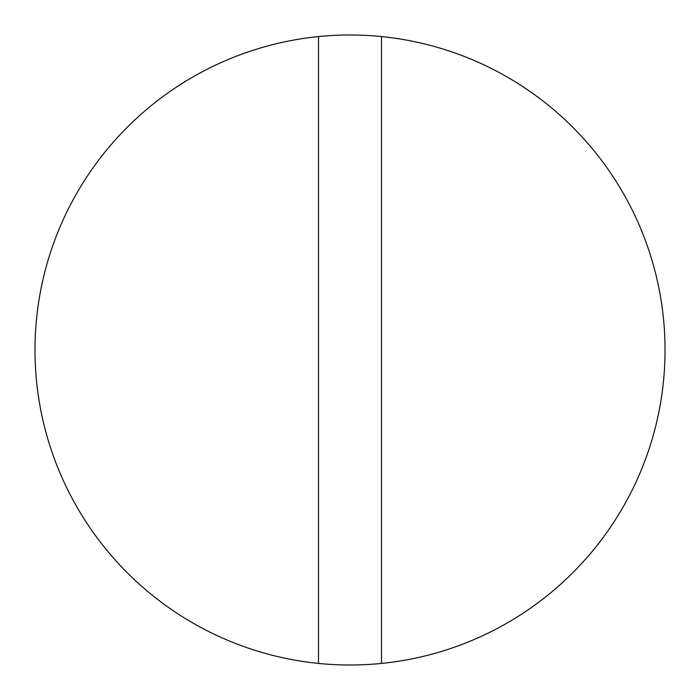 <?xml version="1.0" encoding="UTF-8"?>
<svg xmlns="http://www.w3.org/2000/svg" width="700" height="700" viewBox="0 0 700 700"><rect width="100%" height="100%" fill="white"/><g stroke="black" fill="none" stroke-linecap="round" stroke-linejoin="round"><path stroke-width="1.05" d="M381.5 36.575A315 315 0 0 1 381.5 663.425A315 315 0 0 1 35 350A315 315 0 0 1 381.5 36.575L381.5 663.425M318.5 663.425L318.5 36.575"/></g></svg>
